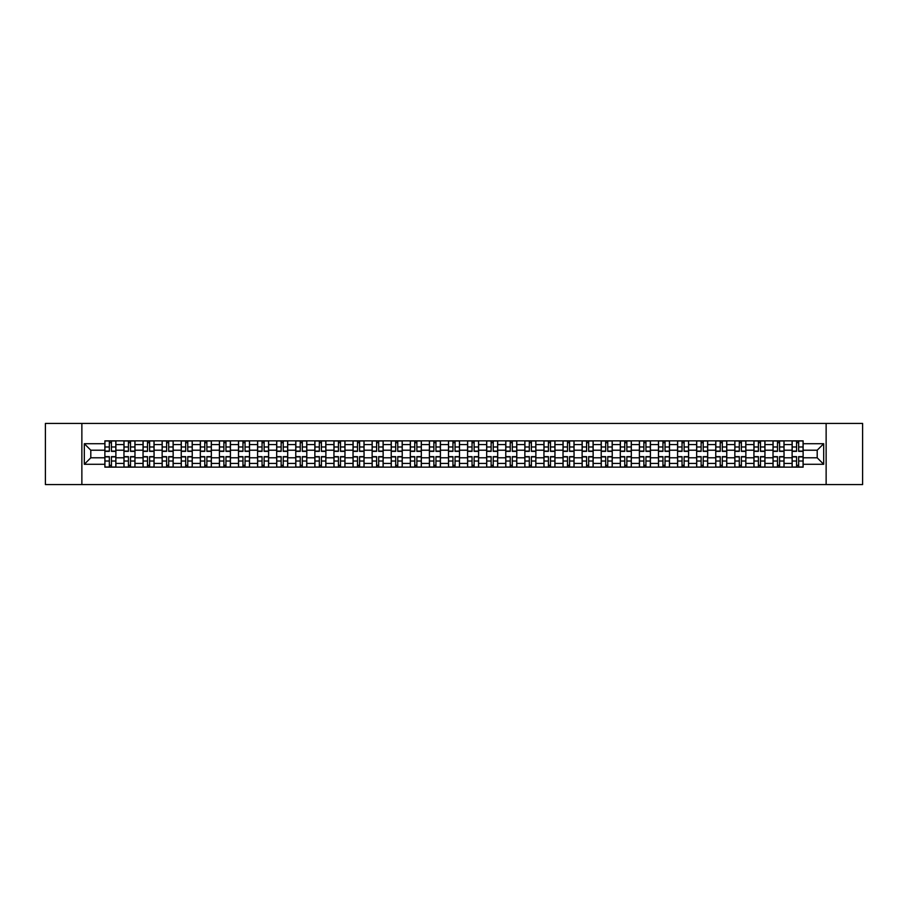 <?xml version="1.0" encoding="UTF-8"?>
<svg xmlns="http://www.w3.org/2000/svg" width="908" height="908" viewBox="0 0 908 908"><rect width="100%" height="100%" fill="white"/><g stroke="black" fill="none" stroke-linecap="round" stroke-linejoin="round"><path stroke-width="1.36" d="M826.132 484.588L862.6 484.588L862.6 423.412L45.4 423.412L45.4 484.588L826.132 484.588L826.132 423.412M123.965 467.155L123.965 444.579L115.883 444.579L115.883 467.155M115.883 444.579L115.883 440.845M123.965 444.579L123.965 440.845M134.974 440.845L134.974 467.155M143.055 467.155L143.055 440.845M154.065 440.845L154.065 467.155M162.146 467.155L162.146 440.845M173.156 440.845L173.156 467.155M181.237 467.155L181.237 440.845M192.246 440.845L192.246 467.155M200.328 467.155L200.328 440.845M211.337 440.845L211.337 467.155M219.418 467.155L219.418 440.845M230.428 440.845L230.428 467.155M238.498 467.155L238.498 440.845M249.518 440.845L249.518 467.155M257.588 467.155L257.588 440.845M268.609 440.845L268.609 467.155M276.679 467.155L276.679 440.845M287.7 440.845L287.7 467.155M295.77 467.155L295.77 440.845M306.791 440.845L306.791 467.155M314.86 467.155L314.86 440.845M325.881 440.845L325.881 467.155M333.951 467.155L333.951 440.845M344.972 440.845L344.972 467.155M353.042 467.155L353.042 440.845M364.051 440.845L364.051 467.155M372.132 467.155L372.132 440.845M383.142 440.845L383.142 467.155M391.223 467.155L391.223 440.845M402.233 440.845L402.233 467.155M410.314 467.155L410.314 440.845M421.323 440.845L421.323 467.155M429.405 467.155L429.405 440.845M440.414 440.845L440.414 467.155M448.495 467.155L448.495 440.845M459.505 440.845L459.505 467.155M467.586 467.155L467.586 440.845M478.595 440.845L478.595 467.155M486.677 467.155L486.677 440.845M497.686 440.845L497.686 467.155M505.767 467.155L505.767 440.845M516.777 440.845L516.777 467.155M524.858 467.155L524.858 440.845M535.868 440.845L535.868 467.155M543.949 467.155L543.949 440.845M554.958 440.845L554.958 467.155M563.028 467.155L563.028 440.845M574.049 440.845L574.049 467.155M582.119 467.155L582.119 440.845M593.14 440.845L593.14 467.155M601.21 467.155L601.21 440.845M612.23 440.845L612.23 467.155M620.3 467.155L620.3 440.845M631.321 440.845L631.321 467.155M639.391 467.155L639.391 440.845M650.412 440.845L650.412 467.155M658.482 467.155L658.482 440.845M669.502 440.845L669.502 467.155M677.572 467.155L677.572 440.845M688.582 440.845L688.582 467.155M696.663 467.155L696.663 440.845M707.673 440.845L707.673 467.155M715.754 467.155L715.754 440.845M726.763 440.845L726.763 467.155M734.844 467.155L734.844 440.845M745.854 440.845L745.854 467.155M753.935 467.155L753.935 440.845M764.945 440.845L764.945 467.155M773.026 467.155L773.026 440.845M784.035 440.845L784.035 467.155M792.116 467.155L792.116 440.845M792.116 457.791L784.035 457.791M773.026 457.791L764.945 457.791M753.935 457.791L745.854 457.791M734.844 457.791L726.763 457.791M715.754 457.791L707.673 457.791M696.663 457.791L688.582 457.791M677.572 457.791L669.502 457.791M658.482 457.791L650.412 457.791M639.391 457.791L631.321 457.791M620.3 457.791L612.23 457.791M601.21 457.791L593.14 457.791M582.119 457.791L574.049 457.791M563.028 457.791L554.958 457.791M543.949 457.791L535.868 457.791M524.858 457.791L516.777 457.791M505.767 457.791L497.686 457.791M486.677 457.791L478.595 457.791M467.586 457.791L459.505 457.791M448.495 457.791L440.414 457.791M429.405 457.791L421.323 457.791M410.314 457.791L402.233 457.791M391.223 457.791L383.142 457.791M372.132 457.791L364.051 457.791M353.042 457.791L344.972 457.791M333.951 457.791L325.881 457.791M314.86 457.791L306.791 457.791M295.77 457.791L287.7 457.791M276.679 457.791L268.609 457.791M257.588 457.791L249.518 457.791M238.498 457.791L230.428 457.791M219.418 457.791L211.337 457.791M200.328 457.791L192.246 457.791M181.237 457.791L173.156 457.791M162.146 457.791L154.065 457.791M143.055 457.791L134.974 457.791M123.965 457.791L115.883 457.791M792.116 450.209L784.035 450.209M773.026 450.209L764.945 450.209M753.935 450.209L745.854 450.209M734.844 450.209L726.763 450.209M715.754 450.209L707.673 450.209M696.663 450.209L688.582 450.209M677.572 450.209L669.502 450.209M658.482 450.209L650.412 450.209M639.391 450.209L631.321 450.209M620.3 450.209L612.23 450.209M601.21 450.209L593.14 450.209M582.119 450.209L574.049 450.209M563.028 450.209L554.958 450.209M543.949 450.209L535.868 450.209M524.858 450.209L516.777 450.209M505.767 450.209L497.686 450.209M486.677 450.209L478.595 450.209M467.586 450.209L459.505 450.209M448.495 450.209L440.414 450.209M429.405 450.209L421.323 450.209M410.314 450.209L402.233 450.209M391.223 450.209L383.142 450.209M372.132 450.209L364.051 450.209M353.042 450.209L344.972 450.209M333.951 450.209L325.881 450.209M314.86 450.209L306.791 450.209M295.77 450.209L287.7 450.209M276.679 450.209L268.609 450.209M257.588 450.209L249.518 450.209M238.498 450.209L230.428 450.209M219.418 450.209L211.337 450.209M200.328 450.209L192.246 450.209M181.237 450.209L173.156 450.209M162.146 450.209L154.065 450.209M143.055 450.209L134.974 450.209M123.965 450.209L115.883 450.209M90.8 457.791L104.874 457.791L104.874 450.209L90.8 450.209L90.8 457.791L84.319 464.283L84.319 443.717L104.874 443.717L104.874 450.209M803.126 450.209L803.126 457.791L817.2 457.791L817.2 450.209L803.126 450.209L803.126 440.845L104.874 440.845L104.874 443.717M803.126 443.717L823.681 443.717L823.681 464.283L803.126 464.283L803.126 457.791M104.874 457.791L104.874 467.155L803.126 467.155L803.126 464.283M104.874 464.283L84.319 464.283M81.868 484.588L81.868 423.412M111.423 465.316L109.335 465.316M109.335 442.684L111.423 442.684M130.514 465.316L128.425 465.316M128.425 442.684L130.514 442.684M149.604 465.316L147.516 465.316M147.516 442.684L149.604 442.684M168.695 465.316L166.607 465.316M166.607 442.684L168.695 442.684M187.774 465.316L185.697 465.316M185.697 442.684L187.774 442.684M206.865 465.316L204.788 465.316M204.788 442.684L206.865 442.684M225.956 465.316L223.879 465.316M223.879 442.684L225.956 442.684M245.047 465.316L242.969 465.316M242.969 442.684L245.047 442.684M264.137 465.316L262.06 465.316M262.06 442.684L264.137 442.684M283.228 465.316L281.151 465.316M281.151 442.684L283.228 442.684M302.319 465.316L300.242 465.316M300.242 442.684L302.319 442.684M321.409 465.316L319.332 465.316M319.332 442.684L321.409 442.684M340.5 465.316L338.423 465.316M338.423 442.684L340.5 442.684M359.591 465.316L357.514 465.316M357.514 442.684L359.591 442.684M378.681 465.316L376.604 465.316M376.604 442.684L378.681 442.684M397.772 465.316L395.695 465.316M395.695 442.684L397.772 442.684M416.863 465.316L414.774 465.316M414.774 442.684L416.863 442.684M435.954 465.316L433.865 465.316M433.865 442.684L435.954 442.684M455.044 465.316L452.956 465.316M452.956 442.684L455.044 442.684M474.135 465.316L472.046 465.316M472.046 442.684L474.135 442.684M493.226 465.316L491.137 465.316M491.137 442.684L493.226 442.684M512.305 465.316L510.228 465.316M510.228 442.684L512.305 442.684M531.396 465.316L529.319 465.316M529.319 442.684L531.396 442.684M550.486 465.316L548.409 465.316M548.409 442.684L550.486 442.684M569.577 465.316L567.5 465.316M567.5 442.684L569.577 442.684M588.668 465.316L586.591 465.316M586.591 442.684L588.668 442.684M607.758 465.316L605.681 465.316M605.681 442.684L607.758 442.684M626.849 465.316L624.772 465.316M624.772 442.684L626.849 442.684M645.94 465.316L643.863 465.316M643.863 442.684L645.94 442.684M665.031 465.316L662.954 465.316M662.954 442.684L665.031 442.684M684.121 465.316L682.044 465.316M682.044 442.684L684.121 442.684M703.212 465.316L701.135 465.316M701.135 442.684L703.212 442.684M722.303 465.316L720.226 465.316M720.226 442.684L722.303 442.684M741.393 465.316L739.305 465.316M739.305 442.684L741.393 442.684M760.484 465.316L758.396 465.316M758.396 442.684L760.484 442.684M779.575 465.316L777.486 465.316M777.486 442.684L779.575 442.684M798.665 465.316L796.577 465.316M796.577 442.684L798.665 442.684M84.319 443.717L90.8 450.209M817.2 457.791L823.681 464.283M817.2 450.209L823.681 443.717M111.423 451.367L111.423 440.97L115.827 440.97L115.827 451.367L111.423 451.367M109.335 442.559L111.423 442.559M109.335 440.97L104.931 440.97L104.931 451.367L109.335 451.367L109.335 440.97L111.423 440.97M109.335 456.633L109.335 467.03L104.931 467.03L104.931 456.633L109.335 456.633M111.423 465.441L109.335 465.441M111.423 467.03L115.827 467.03L115.827 456.633L111.423 456.633L111.423 467.03L109.335 467.03M130.514 451.367L130.514 440.97L134.917 440.97L134.917 451.367L130.514 451.367M128.425 442.559L130.514 442.559M128.425 440.97L124.021 440.97L124.021 451.367L128.425 451.367L128.425 440.97L130.514 440.97M149.604 451.367L149.604 440.97L154.008 440.97L154.008 451.367L149.604 451.367M147.516 442.559L149.604 442.559M147.516 440.97L143.112 440.97L143.112 451.367L147.516 451.367L147.516 440.97L149.604 440.97M128.425 456.633L128.425 467.03L124.021 467.03L124.021 456.633L128.425 456.633M130.514 465.441L128.425 465.441M130.514 467.03L134.917 467.03L134.917 456.633L130.514 456.633L130.514 467.03L128.425 467.03M147.516 456.633L147.516 467.03L143.112 467.03L143.112 456.633L147.516 456.633M149.604 465.441L147.516 465.441M149.604 467.03L154.008 467.03L154.008 456.633L149.604 456.633L149.604 467.03L147.516 467.03M168.695 451.367L168.695 440.97L173.099 440.97L173.099 451.367L168.695 451.367M166.607 442.559L168.695 442.559M166.607 440.97L162.203 440.97L162.203 451.367L166.607 451.367L166.607 440.97L168.695 440.97M187.774 451.367L187.774 440.97L192.19 440.97L192.19 451.367L187.774 451.367M185.697 442.559L187.774 442.559M185.697 440.97L181.294 440.97L181.294 451.367L185.697 451.367L185.697 440.97L187.774 440.97M206.865 451.367L206.865 440.97L211.28 440.97L211.28 451.367L206.865 451.367M204.788 442.559L206.865 442.559M204.788 440.97L200.384 440.97L200.384 451.367L204.788 451.367L204.788 440.97L206.865 440.97M166.607 456.633L166.607 467.03L162.203 467.03L162.203 456.633L166.607 456.633M168.695 465.441L166.607 465.441M168.695 467.03L173.099 467.03L173.099 456.633L168.695 456.633L168.695 467.03L166.607 467.03M185.697 456.633L185.697 467.03L181.294 467.03L181.294 456.633L185.697 456.633M187.774 465.441L185.697 465.441M187.774 467.03L192.19 467.03L192.19 456.633L187.774 456.633L187.774 467.03L185.697 467.03M204.788 456.633L204.788 467.03L200.384 467.03L200.384 456.633L204.788 456.633M206.865 465.441L204.788 465.441M206.865 467.03L211.28 467.03L211.28 456.633L206.865 456.633L206.865 467.03L204.788 467.03M225.956 451.367L225.956 440.97L230.36 440.97L230.36 451.367L225.956 451.367M223.879 442.559L225.956 442.559M223.879 440.97L219.475 440.97L219.475 451.367L223.879 451.367L223.879 440.97L225.956 440.97M223.879 456.633L223.879 467.03L219.475 467.03L219.475 456.633L223.879 456.633M225.956 465.441L223.879 465.441M225.956 467.03L230.36 467.03L230.36 456.633L225.956 456.633L225.956 467.03L223.879 467.03M245.047 451.367L245.047 440.97L249.45 440.97L249.45 451.367L245.047 451.367M242.969 442.559L245.047 442.559M242.969 440.97L238.566 440.97L238.566 451.367L242.969 451.367L242.969 440.97L245.047 440.97M242.969 456.633L242.969 467.03L238.566 467.03L238.566 456.633L242.969 456.633M245.047 465.441L242.969 465.441M245.047 467.03L249.45 467.03L249.45 456.633L245.047 456.633L245.047 467.03L242.969 467.03M264.137 451.367L264.137 440.97L268.541 440.97L268.541 451.367L264.137 451.367M262.06 442.559L264.137 442.559M262.06 440.97L257.656 440.97L257.656 451.367L262.06 451.367L262.06 440.97L264.137 440.97M262.06 456.633L262.06 467.03L257.656 467.03L257.656 456.633L262.06 456.633M264.137 465.441L262.06 465.441M264.137 467.03L268.541 467.03L268.541 456.633L264.137 456.633L264.137 467.03L262.06 467.03M283.228 451.367L283.228 440.97L287.632 440.97L287.632 451.367L283.228 451.367M281.151 442.559L283.228 442.559M281.151 440.97L276.747 440.97L276.747 451.367L281.151 451.367L281.151 440.97L283.228 440.97M281.151 456.633L281.151 467.03L276.747 467.03L276.747 456.633L281.151 456.633M283.228 465.441L281.151 465.441M283.228 467.03L287.632 467.03L287.632 456.633L283.228 456.633L283.228 467.03L281.151 467.03M302.319 451.367L302.319 440.97L306.722 440.97L306.722 451.367L302.319 451.367M300.242 442.559L302.319 442.559M300.242 440.97L295.838 440.97L295.838 451.367L300.242 451.367L300.242 440.97L302.319 440.97M321.409 451.367L321.409 440.97L325.813 440.97L325.813 451.367L321.409 451.367M319.332 442.559L321.409 442.559M319.332 440.97L314.928 440.97L314.928 451.367L319.332 451.367L319.332 440.97L321.409 440.97M340.5 451.367L340.5 440.97L344.904 440.97L344.904 451.367L340.5 451.367M338.423 442.559L340.5 442.559M338.423 440.97L334.019 440.97L334.019 451.367L338.423 451.367L338.423 440.97L340.5 440.97M359.591 451.367L359.591 440.97L363.995 440.97L363.995 451.367L359.591 451.367M357.514 442.559L359.591 442.559M357.514 440.97L353.11 440.97L353.11 451.367L357.514 451.367L357.514 440.97L359.591 440.97M378.681 451.367L378.681 440.97L383.085 440.97L383.085 451.367L378.681 451.367M376.604 442.559L378.681 442.559M376.604 440.97L372.189 440.97L372.189 451.367L376.604 451.367L376.604 440.97L378.681 440.97M397.772 451.367L397.772 440.97L402.176 440.97L402.176 451.367L397.772 451.367M395.695 442.559L397.772 442.559M395.695 440.97L391.28 440.97L391.28 451.367L395.695 451.367L395.695 440.97L397.772 440.97M300.242 456.633L300.242 467.03L295.838 467.03L295.838 456.633L300.242 456.633M302.319 465.441L300.242 465.441M302.319 467.03L306.722 467.03L306.722 456.633L302.319 456.633L302.319 467.03L300.242 467.03M319.332 456.633L319.332 467.03L314.928 467.03L314.928 456.633L319.332 456.633M321.409 465.441L319.332 465.441M321.409 467.03L325.813 467.03L325.813 456.633L321.409 456.633L321.409 467.03L319.332 467.03M338.423 456.633L338.423 467.03L334.019 467.03L334.019 456.633L338.423 456.633M340.5 465.441L338.423 465.441M340.5 467.03L344.904 467.03L344.904 456.633L340.5 456.633L340.5 467.03L338.423 467.03M357.514 456.633L357.514 467.03L353.11 467.03L353.11 456.633L357.514 456.633M359.591 465.441L357.514 465.441M359.591 467.03L363.995 467.03L363.995 456.633L359.591 456.633L359.591 467.03L357.514 467.03M376.604 456.633L376.604 467.03L372.189 467.03L372.189 456.633L376.604 456.633M378.681 465.441L376.604 465.441M378.681 467.03L383.085 467.03L383.085 456.633L378.681 456.633L378.681 467.03L376.604 467.03M395.695 456.633L395.695 467.03L391.28 467.03L391.28 456.633L395.695 456.633M397.772 465.441L395.695 465.441M397.772 467.03L402.176 467.03L402.176 456.633L397.772 456.633L397.772 467.03L395.695 467.03M416.863 451.367L416.863 440.97L421.267 440.97L421.267 451.367L416.863 451.367M414.774 442.559L416.863 442.559M414.774 440.97L410.371 440.97L410.371 451.367L414.774 451.367L414.774 440.97L416.863 440.97M414.774 456.633L414.774 467.03L410.371 467.03L410.371 456.633L414.774 456.633M416.863 465.441L414.774 465.441M416.863 467.03L421.267 467.03L421.267 456.633L416.863 456.633L416.863 467.03L414.774 467.03M435.954 451.367L435.954 440.97L440.357 440.97L440.357 451.367L435.954 451.367M433.865 442.559L435.954 442.559M433.865 440.97L429.461 440.97L429.461 451.367L433.865 451.367L433.865 440.97L435.954 440.97M433.865 456.633L433.865 467.03L429.461 467.03L429.461 456.633L433.865 456.633M435.954 465.441L433.865 465.441M435.954 467.03L440.357 467.03L440.357 456.633L435.954 456.633L435.954 467.03L433.865 467.03M455.044 451.367L455.044 440.97L459.448 440.97L459.448 451.367L455.044 451.367M452.956 442.559L455.044 442.559M452.956 440.97L448.552 440.97L448.552 451.367L452.956 451.367L452.956 440.97L455.044 440.97M452.956 456.633L452.956 467.03L448.552 467.03L448.552 456.633L452.956 456.633M455.044 465.441L452.956 465.441M455.044 467.03L459.448 467.03L459.448 456.633L455.044 456.633L455.044 467.03L452.956 467.03M474.135 451.367L474.135 440.97L478.539 440.97L478.539 451.367L474.135 451.367M472.046 442.559L474.135 442.559M472.046 440.97L467.643 440.97L467.643 451.367L472.046 451.367L472.046 440.97L474.135 440.97M472.046 456.633L472.046 467.03L467.643 467.03L467.643 456.633L472.046 456.633M474.135 465.441L472.046 465.441M474.135 467.03L478.539 467.03L478.539 456.633L474.135 456.633L474.135 467.03L472.046 467.03M493.226 451.367L493.226 440.97L497.629 440.97L497.629 451.367L493.226 451.367M491.137 442.559L493.226 442.559M491.137 440.97L486.733 440.97L486.733 451.367L491.137 451.367L491.137 440.97L493.226 440.97M491.137 456.633L491.137 467.03L486.733 467.03L486.733 456.633L491.137 456.633M493.226 465.441L491.137 465.441M493.226 467.03L497.629 467.03L497.629 456.633L493.226 456.633L493.226 467.03L491.137 467.03M512.305 451.367L512.305 440.97L516.72 440.97L516.72 451.367L512.305 451.367M510.228 442.559L512.305 442.559M510.228 440.97L505.824 440.97L505.824 451.367L510.228 451.367L510.228 440.97L512.305 440.97M510.228 456.633L510.228 467.03L505.824 467.03L505.824 456.633L510.228 456.633M512.305 465.441L510.228 465.441M512.305 467.03L516.72 467.03L516.72 456.633L512.305 456.633L512.305 467.03L510.228 467.03M531.396 451.367L531.396 440.97L535.811 440.97L535.811 451.367L531.396 451.367M529.319 442.559L531.396 442.559M529.319 440.97L524.915 440.97L524.915 451.367L529.319 451.367L529.319 440.97L531.396 440.97M529.319 456.633L529.319 467.03L524.915 467.03L524.915 456.633L529.319 456.633M531.396 465.441L529.319 465.441M531.396 467.03L535.811 467.03L535.811 456.633L531.396 456.633L531.396 467.03L529.319 467.03M550.486 451.367L550.486 440.97L554.89 440.97L554.89 451.367L550.486 451.367M548.409 442.559L550.486 442.559M548.409 440.97L544.005 440.97L544.005 451.367L548.409 451.367L548.409 440.97L550.486 440.97M548.409 456.633L548.409 467.03L544.005 467.03L544.005 456.633L548.409 456.633M550.486 465.441L548.409 465.441M550.486 467.03L554.89 467.03L554.89 456.633L550.486 456.633L550.486 467.03L548.409 467.03M569.577 451.367L569.577 440.97L573.981 440.97L573.981 451.367L569.577 451.367M567.5 442.559L569.577 442.559M567.5 440.97L563.096 440.97L563.096 451.367L567.5 451.367L567.5 440.97L569.577 440.97M567.5 456.633L567.5 467.03L563.096 467.03L563.096 456.633L567.5 456.633M569.577 465.441L567.5 465.441M569.577 467.03L573.981 467.03L573.981 456.633L569.577 456.633L569.577 467.03L567.5 467.03M588.668 451.367L588.668 440.97L593.072 440.97L593.072 451.367L588.668 451.367M586.591 442.559L588.668 442.559M586.591 440.97L582.187 440.97L582.187 451.367L586.591 451.367L586.591 440.97L588.668 440.97M586.591 456.633L586.591 467.03L582.187 467.03L582.187 456.633L586.591 456.633M588.668 465.441L586.591 465.441M588.668 467.03L593.072 467.03L593.072 456.633L588.668 456.633L588.668 467.03L586.591 467.03M607.758 451.367L607.758 440.97L612.162 440.97L612.162 451.367L607.758 451.367M605.681 442.559L607.758 442.559M605.681 440.97L601.278 440.97L601.278 451.367L605.681 451.367L605.681 440.97L607.758 440.97M605.681 456.633L605.681 467.03L601.278 467.03L601.278 456.633L605.681 456.633M607.758 465.441L605.681 465.441M607.758 467.03L612.162 467.03L612.162 456.633L607.758 456.633L607.758 467.03L605.681 467.03M626.849 451.367L626.849 440.97L631.253 440.97L631.253 451.367L626.849 451.367M624.772 442.559L626.849 442.559M624.772 440.97L620.368 440.97L620.368 451.367L624.772 451.367L624.772 440.97L626.849 440.97M624.772 456.633L624.772 467.03L620.368 467.03L620.368 456.633L624.772 456.633M626.849 465.441L624.772 465.441M626.849 467.03L631.253 467.03L631.253 456.633L626.849 456.633L626.849 467.03L624.772 467.03M645.94 451.367L645.94 440.97L650.344 440.97L650.344 451.367L645.94 451.367M643.863 442.559L645.94 442.559M643.863 440.97L639.459 440.97L639.459 451.367L643.863 451.367L643.863 440.97L645.94 440.97M643.863 456.633L643.863 467.03L639.459 467.03L639.459 456.633L643.863 456.633M645.94 465.441L643.863 465.441M645.94 467.03L650.344 467.03L650.344 456.633L645.94 456.633L645.94 467.03L643.863 467.03M665.031 451.367L665.031 440.97L669.434 440.97L669.434 451.367L665.031 451.367M662.954 442.559L665.031 442.559M662.954 440.97L658.55 440.97L658.55 451.367L662.954 451.367L662.954 440.97L665.031 440.97M662.954 456.633L662.954 467.03L658.55 467.03L658.55 456.633L662.954 456.633M665.031 465.441L662.954 465.441M665.031 467.03L669.434 467.03L669.434 456.633L665.031 456.633L665.031 467.03L662.954 467.03M684.121 451.367L684.121 440.97L688.525 440.97L688.525 451.367L684.121 451.367M682.044 442.559L684.121 442.559M682.044 440.97L677.64 440.97L677.64 451.367L682.044 451.367L682.044 440.97L684.121 440.97M682.044 456.633L682.044 467.03L677.64 467.03L677.64 456.633L682.044 456.633M684.121 465.441L682.044 465.441M684.121 467.03L688.525 467.03L688.525 456.633L684.121 456.633L684.121 467.03L682.044 467.03M703.212 451.367L703.212 440.97L707.616 440.97L707.616 451.367L703.212 451.367M701.135 442.559L703.212 442.559M701.135 440.97L696.72 440.97L696.72 451.367L701.135 451.367L701.135 440.97L703.212 440.97M701.135 456.633L701.135 467.03L696.72 467.03L696.72 456.633L701.135 456.633M703.212 465.441L701.135 465.441M703.212 467.03L707.616 467.03L707.616 456.633L703.212 456.633L703.212 467.03L701.135 467.03M722.303 451.367L722.303 440.97L726.706 440.97L726.706 451.367L722.303 451.367M720.226 442.559L722.303 442.559M720.226 440.97L715.81 440.97L715.81 451.367L720.226 451.367L720.226 440.97L722.303 440.97M720.226 456.633L720.226 467.03L715.81 467.03L715.81 456.633L720.226 456.633M722.303 465.441L720.226 465.441M722.303 467.03L726.706 467.03L726.706 456.633L722.303 456.633L722.303 467.03L720.226 467.03M741.393 451.367L741.393 440.97L745.797 440.97L745.797 451.367L741.393 451.367M739.305 442.559L741.393 442.559M739.305 440.97L734.901 440.97L734.901 451.367L739.305 451.367L739.305 440.97L741.393 440.97M739.305 456.633L739.305 467.03L734.901 467.03L734.901 456.633L739.305 456.633M741.393 465.441L739.305 465.441M741.393 467.03L745.797 467.03L745.797 456.633L741.393 456.633L741.393 467.03L739.305 467.03M760.484 451.367L760.484 440.97L764.888 440.97L764.888 451.367L760.484 451.367M758.396 442.559L760.484 442.559M758.396 440.97L753.992 440.97L753.992 451.367L758.396 451.367L758.396 440.97L760.484 440.97M758.396 456.633L758.396 467.03L753.992 467.03L753.992 456.633L758.396 456.633M760.484 465.441L758.396 465.441M760.484 467.03L764.888 467.03L764.888 456.633L760.484 456.633L760.484 467.03L758.396 467.03M779.575 451.367L779.575 440.97L783.979 440.97L783.979 451.367L779.575 451.367M777.486 442.559L779.575 442.559M777.486 440.97L773.083 440.97L773.083 451.367L777.486 451.367L777.486 440.97L779.575 440.97M777.486 456.633L777.486 467.03L773.083 467.03L773.083 456.633L777.486 456.633M779.575 465.441L777.486 465.441M779.575 467.03L783.979 467.03L783.979 456.633L779.575 456.633L779.575 467.03L777.486 467.03M798.665 451.367L798.665 440.97L803.069 440.97L803.069 451.367L798.665 451.367M796.577 442.559L798.665 442.559M796.577 440.97L792.173 440.97L792.173 451.367L796.577 451.367L796.577 440.97L798.665 440.97M796.577 456.633L796.577 467.03L792.173 467.03L792.173 456.633L796.577 456.633M798.665 465.441L796.577 465.441M798.665 467.03L803.069 467.03L803.069 456.633L798.665 456.633L798.665 467.03L796.577 467.03M773.026 444.579L764.945 444.579M753.935 444.579L745.854 444.579M734.844 444.579L726.763 444.579M715.754 444.579L707.673 444.579M696.663 444.579L688.582 444.579M677.572 444.579L669.502 444.579M658.482 444.579L650.412 444.579M639.391 444.579L631.321 444.579M620.3 444.579L612.23 444.579M601.21 444.579L593.14 444.579M582.119 444.579L574.049 444.579M563.028 444.579L554.958 444.579M543.949 444.579L535.868 444.579M524.858 444.579L516.777 444.579M505.767 444.579L497.686 444.579M486.677 444.579L478.595 444.579M467.586 444.579L459.505 444.579M448.495 444.579L440.414 444.579M429.405 444.579L421.323 444.579M410.314 444.579L402.233 444.579M391.223 444.579L383.142 444.579M372.132 444.579L364.051 444.579M353.042 444.579L344.972 444.579M333.951 444.579L325.881 444.579M314.86 444.579L306.791 444.579M295.77 444.579L287.7 444.579M276.679 444.579L268.609 444.579M257.588 444.579L249.518 444.579M238.498 444.579L230.428 444.579M219.418 444.579L211.337 444.579M200.328 444.579L192.246 444.579M181.237 444.579L173.156 444.579M162.146 444.579L154.065 444.579M143.055 444.579L134.974 444.579M792.116 444.579L784.035 444.579M773.026 463.421L764.945 463.421M753.935 463.421L745.854 463.421M734.844 463.421L726.763 463.421M715.754 463.421L707.673 463.421M696.663 463.421L688.582 463.421M677.572 463.421L669.502 463.421M658.482 463.421L650.412 463.421M639.391 463.421L631.321 463.421M620.3 463.421L612.23 463.421M601.21 463.421L593.14 463.421M582.119 463.421L574.049 463.421M563.028 463.421L554.958 463.421M543.949 463.421L535.868 463.421M524.858 463.421L516.777 463.421M505.767 463.421L497.686 463.421M486.677 463.421L478.595 463.421M467.586 463.421L459.505 463.421M448.495 463.421L440.414 463.421M429.405 463.421L421.323 463.421M410.314 463.421L402.233 463.421M391.223 463.421L383.142 463.421M372.132 463.421L364.051 463.421M353.042 463.421L344.972 463.421M333.951 463.421L325.881 463.421M314.86 463.421L306.791 463.421M295.77 463.421L287.7 463.421M276.679 463.421L268.609 463.421M257.588 463.421L249.518 463.421M238.498 463.421L230.428 463.421M219.418 463.421L211.337 463.421M200.328 463.421L192.246 463.421M181.237 463.421L173.156 463.421M162.146 463.421L154.065 463.421M143.055 463.421L134.974 463.421M123.965 463.421L115.883 463.421M792.116 463.421L784.035 463.421M111.423 451.106L115.827 451.106M111.423 446.974L115.827 446.974M104.931 451.106L109.335 451.106M104.931 446.974L109.335 446.974M109.335 456.894L104.931 456.894M109.335 461.026L104.931 461.026M115.827 456.894L111.423 456.894M115.827 461.026L111.423 461.026M130.514 451.106L134.917 451.106M130.514 446.974L134.917 446.974M124.021 451.106L128.425 451.106M124.021 446.974L128.425 446.974M149.604 451.106L154.008 451.106M149.604 446.974L154.008 446.974M143.112 451.106L147.516 451.106M143.112 446.974L147.516 446.974M128.425 456.894L124.021 456.894M128.425 461.026L124.021 461.026M134.917 456.894L130.514 456.894M134.917 461.026L130.514 461.026M147.516 456.894L143.112 456.894M147.516 461.026L143.112 461.026M154.008 456.894L149.604 456.894M154.008 461.026L149.604 461.026M168.695 451.106L173.099 451.106M168.695 446.974L173.099 446.974M162.203 451.106L166.607 451.106M162.203 446.974L166.607 446.974M187.774 451.106L192.19 451.106M187.774 446.974L192.19 446.974M181.294 451.106L185.697 451.106M181.294 446.974L185.697 446.974M206.865 451.106L211.28 451.106M206.865 446.974L211.28 446.974M200.384 451.106L204.788 451.106M200.384 446.974L204.788 446.974M166.607 456.894L162.203 456.894M166.607 461.026L162.203 461.026M173.099 456.894L168.695 456.894M173.099 461.026L168.695 461.026M185.697 456.894L181.294 456.894M185.697 461.026L181.294 461.026M192.19 456.894L187.774 456.894M192.19 461.026L187.774 461.026M204.788 456.894L200.384 456.894M204.788 461.026L200.384 461.026M211.28 456.894L206.865 456.894M211.28 461.026L206.865 461.026M225.956 451.106L230.36 451.106M225.956 446.974L230.36 446.974M219.475 451.106L223.879 451.106M219.475 446.974L223.879 446.974M223.879 456.894L219.475 456.894M223.879 461.026L219.475 461.026M230.36 456.894L225.956 456.894M230.36 461.026L225.956 461.026M245.047 451.106L249.45 451.106M245.047 446.974L249.45 446.974M238.566 451.106L242.969 451.106M238.566 446.974L242.969 446.974M242.969 456.894L238.566 456.894M242.969 461.026L238.566 461.026M249.45 456.894L245.047 456.894M249.45 461.026L245.047 461.026M264.137 451.106L268.541 451.106M264.137 446.974L268.541 446.974M257.656 451.106L262.06 451.106M257.656 446.974L262.06 446.974M262.06 456.894L257.656 456.894M262.06 461.026L257.656 461.026M268.541 456.894L264.137 456.894M268.541 461.026L264.137 461.026M283.228 451.106L287.632 451.106M283.228 446.974L287.632 446.974M276.747 451.106L281.151 451.106M276.747 446.974L281.151 446.974M281.151 456.894L276.747 456.894M281.151 461.026L276.747 461.026M287.632 456.894L283.228 456.894M287.632 461.026L283.228 461.026M302.319 451.106L306.722 451.106M302.319 446.974L306.722 446.974M295.838 451.106L300.242 451.106M295.838 446.974L300.242 446.974M321.409 451.106L325.813 451.106M321.409 446.974L325.813 446.974M314.928 451.106L319.332 451.106M314.928 446.974L319.332 446.974M340.5 451.106L344.904 451.106M340.5 446.974L344.904 446.974M334.019 451.106L338.423 451.106M334.019 446.974L338.423 446.974M359.591 451.106L363.995 451.106M359.591 446.974L363.995 446.974M353.11 451.106L357.514 451.106M353.11 446.974L357.514 446.974M378.681 451.106L383.085 451.106M378.681 446.974L383.085 446.974M372.189 451.106L376.604 451.106M372.189 446.974L376.604 446.974M397.772 451.106L402.176 451.106M397.772 446.974L402.176 446.974M391.28 451.106L395.695 451.106M391.28 446.974L395.695 446.974M300.242 456.894L295.838 456.894M300.242 461.026L295.838 461.026M306.722 456.894L302.319 456.894M306.722 461.026L302.319 461.026M319.332 456.894L314.928 456.894M319.332 461.026L314.928 461.026M325.813 456.894L321.409 456.894M325.813 461.026L321.409 461.026M338.423 456.894L334.019 456.894M338.423 461.026L334.019 461.026M344.904 456.894L340.5 456.894M344.904 461.026L340.5 461.026M357.514 456.894L353.11 456.894M357.514 461.026L353.11 461.026M363.995 456.894L359.591 456.894M363.995 461.026L359.591 461.026M376.604 456.894L372.189 456.894M376.604 461.026L372.189 461.026M383.085 456.894L378.681 456.894M383.085 461.026L378.681 461.026M395.695 456.894L391.28 456.894M395.695 461.026L391.28 461.026M402.176 456.894L397.772 456.894M402.176 461.026L397.772 461.026M416.863 451.106L421.267 451.106M416.863 446.974L421.267 446.974M410.371 451.106L414.774 451.106M410.371 446.974L414.774 446.974M414.774 456.894L410.371 456.894M414.774 461.026L410.371 461.026M421.267 456.894L416.863 456.894M421.267 461.026L416.863 461.026M435.954 451.106L440.357 451.106M435.954 446.974L440.357 446.974M429.461 451.106L433.865 451.106M429.461 446.974L433.865 446.974M433.865 456.894L429.461 456.894M433.865 461.026L429.461 461.026M440.357 456.894L435.954 456.894M440.357 461.026L435.954 461.026M455.044 451.106L459.448 451.106M455.044 446.974L459.448 446.974M448.552 451.106L452.956 451.106M448.552 446.974L452.956 446.974M452.956 456.894L448.552 456.894M452.956 461.026L448.552 461.026M459.448 456.894L455.044 456.894M459.448 461.026L455.044 461.026M474.135 451.106L478.539 451.106M474.135 446.974L478.539 446.974M467.643 451.106L472.046 451.106M467.643 446.974L472.046 446.974M472.046 456.894L467.643 456.894M472.046 461.026L467.643 461.026M478.539 456.894L474.135 456.894M478.539 461.026L474.135 461.026M493.226 451.106L497.629 451.106M493.226 446.974L497.629 446.974M486.733 451.106L491.137 451.106M486.733 446.974L491.137 446.974M491.137 456.894L486.733 456.894M491.137 461.026L486.733 461.026M497.629 456.894L493.226 456.894M497.629 461.026L493.226 461.026M512.305 451.106L516.72 451.106M512.305 446.974L516.72 446.974M505.824 451.106L510.228 451.106M505.824 446.974L510.228 446.974M510.228 456.894L505.824 456.894M510.228 461.026L505.824 461.026M516.72 456.894L512.305 456.894M516.72 461.026L512.305 461.026M531.396 451.106L535.811 451.106M531.396 446.974L535.811 446.974M524.915 451.106L529.319 451.106M524.915 446.974L529.319 446.974M529.319 456.894L524.915 456.894M529.319 461.026L524.915 461.026M535.811 456.894L531.396 456.894M535.811 461.026L531.396 461.026M550.486 451.106L554.89 451.106M550.486 446.974L554.89 446.974M544.005 451.106L548.409 451.106M544.005 446.974L548.409 446.974M548.409 456.894L544.005 456.894M548.409 461.026L544.005 461.026M554.89 456.894L550.486 456.894M554.89 461.026L550.486 461.026M569.577 451.106L573.981 451.106M569.577 446.974L573.981 446.974M563.096 451.106L567.5 451.106M563.096 446.974L567.5 446.974M567.5 456.894L563.096 456.894M567.5 461.026L563.096 461.026M573.981 456.894L569.577 456.894M573.981 461.026L569.577 461.026M588.668 451.106L593.072 451.106M588.668 446.974L593.072 446.974M582.187 451.106L586.591 451.106M582.187 446.974L586.591 446.974M586.591 456.894L582.187 456.894M586.591 461.026L582.187 461.026M593.072 456.894L588.668 456.894M593.072 461.026L588.668 461.026M607.758 451.106L612.162 451.106M607.758 446.974L612.162 446.974M601.278 451.106L605.681 451.106M601.278 446.974L605.681 446.974M605.681 456.894L601.278 456.894M605.681 461.026L601.278 461.026M612.162 456.894L607.758 456.894M612.162 461.026L607.758 461.026M626.849 451.106L631.253 451.106M626.849 446.974L631.253 446.974M620.368 451.106L624.772 451.106M620.368 446.974L624.772 446.974M624.772 456.894L620.368 456.894M624.772 461.026L620.368 461.026M631.253 456.894L626.849 456.894M631.253 461.026L626.849 461.026M645.94 451.106L650.344 451.106M645.94 446.974L650.344 446.974M639.459 451.106L643.863 451.106M639.459 446.974L643.863 446.974M643.863 456.894L639.459 456.894M643.863 461.026L639.459 461.026M650.344 456.894L645.94 456.894M650.344 461.026L645.94 461.026M665.031 451.106L669.434 451.106M665.031 446.974L669.434 446.974M658.55 451.106L662.954 451.106M658.55 446.974L662.954 446.974M662.954 456.894L658.55 456.894M662.954 461.026L658.55 461.026M669.434 456.894L665.031 456.894M669.434 461.026L665.031 461.026M684.121 451.106L688.525 451.106M684.121 446.974L688.525 446.974M677.64 451.106L682.044 451.106M677.64 446.974L682.044 446.974M682.044 456.894L677.64 456.894M682.044 461.026L677.64 461.026M688.525 456.894L684.121 456.894M688.525 461.026L684.121 461.026M703.212 451.106L707.616 451.106M703.212 446.974L707.616 446.974M696.72 451.106L701.135 451.106M696.72 446.974L701.135 446.974M701.135 456.894L696.72 456.894M701.135 461.026L696.72 461.026M707.616 456.894L703.212 456.894M707.616 461.026L703.212 461.026M722.303 451.106L726.706 451.106M722.303 446.974L726.706 446.974M715.81 451.106L720.226 451.106M715.81 446.974L720.226 446.974M720.226 456.894L715.81 456.894M720.226 461.026L715.81 461.026M726.706 456.894L722.303 456.894M726.706 461.026L722.303 461.026M741.393 451.106L745.797 451.106M741.393 446.974L745.797 446.974M734.901 451.106L739.305 451.106M734.901 446.974L739.305 446.974M739.305 456.894L734.901 456.894M739.305 461.026L734.901 461.026M745.797 456.894L741.393 456.894M745.797 461.026L741.393 461.026M760.484 451.106L764.888 451.106M760.484 446.974L764.888 446.974M753.992 451.106L758.396 451.106M753.992 446.974L758.396 446.974M758.396 456.894L753.992 456.894M758.396 461.026L753.992 461.026M764.888 456.894L760.484 456.894M764.888 461.026L760.484 461.026M779.575 451.106L783.979 451.106M779.575 446.974L783.979 446.974M773.083 451.106L777.486 451.106M773.083 446.974L777.486 446.974M777.486 456.894L773.083 456.894M777.486 461.026L773.083 461.026M783.979 456.894L779.575 456.894M783.979 461.026L779.575 461.026M798.665 451.106L803.069 451.106M798.665 446.974L803.069 446.974M792.173 451.106L796.577 451.106M792.173 446.974L796.577 446.974M796.577 456.894L792.173 456.894M796.577 461.026L792.173 461.026M803.069 456.894L798.665 456.894M803.069 461.026L798.665 461.026"/></g></svg>
